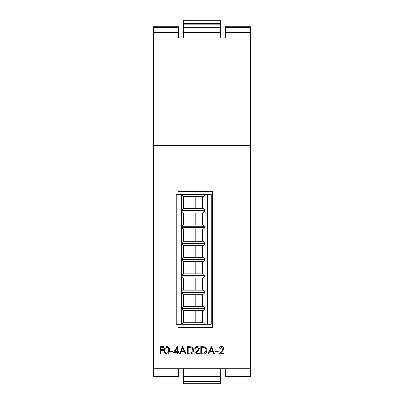 <?xml version="1.0" encoding="UTF-8"?>
<svg xmlns="http://www.w3.org/2000/svg" width="404" height="404" viewBox="0 0 404 404"><rect width="100%" height="100%" fill="white"/><g stroke="black" fill="none" stroke-linecap="round" stroke-linejoin="round"><path stroke-width="0.61" d="M207.55 194.465L207.55 324.331L211.191 324.331L211.191 194.465L176.265 194.465L176.265 324.331L181.578 324.331L181.578 308.792L205.101 308.792L205.101 324.331L181.578 324.331M181.578 292.501L205.101 292.501L205.101 308.201L181.578 308.201L181.578 292.501L183.345 294.274L183.345 306.434L203.333 306.434L205.101 308.201M181.578 276.21L205.101 276.21L205.101 291.91L181.578 291.91L181.578 276.21L183.345 277.982L183.345 290.143L203.333 290.143L205.101 291.91M181.578 259.918L205.101 259.918L205.101 275.619L181.578 275.619L181.578 259.918L183.345 261.686L183.345 273.846L203.333 273.846L205.101 275.619M181.578 243.627L205.101 243.627L205.101 259.328L181.578 259.328L181.578 243.627L183.345 245.395L183.345 257.555L203.333 257.555L205.101 259.328M181.578 227.331L205.101 227.331L205.101 243.036L181.578 243.036L181.578 227.331L183.345 229.103L183.345 241.264L203.333 241.264L205.101 243.036M181.578 211.04L205.101 211.04L205.101 226.74L181.578 226.74L181.578 211.04L183.345 212.812L183.345 224.972L203.333 224.972L205.101 226.74M181.578 194.748L205.101 194.748L205.101 210.449L181.578 210.449L181.578 194.748L183.345 196.521L183.345 208.681L203.333 208.681L205.101 210.449M207.55 324.331L205.101 324.331M205.101 194.748L203.333 196.521L183.345 196.521M202.636 208.681L202.636 196.521M195.152 208.681L195.152 196.521M205.101 211.04L203.333 212.812L183.345 212.812M202.636 224.972L202.636 212.812M195.152 224.972L195.152 212.812M205.101 227.331L203.333 229.103L183.345 229.103M202.636 241.264L202.636 229.103M195.152 241.264L195.152 229.103M205.101 243.627L203.333 245.395L183.345 245.395M202.636 257.555L202.636 245.395M195.152 257.555L195.152 245.395M205.101 259.918L203.333 261.686L183.345 261.686M202.636 273.846L202.636 261.686M195.152 273.846L195.152 261.686M205.101 276.21L203.333 277.982L183.345 277.982M202.636 290.143L202.636 277.982M195.152 290.143L195.152 277.982M205.101 292.501L203.333 294.274L183.345 294.274M202.636 306.434L202.636 294.274M195.152 306.434L195.152 294.274M205.101 308.792L203.333 310.565L183.345 310.565L183.345 322.725L203.333 322.725L204.939 324.331M202.636 322.725L202.636 310.565M195.152 322.725L195.152 310.565M183.345 322.725L181.739 324.331M181.578 308.792L183.345 310.565M183.345 306.434L181.578 308.201M183.345 290.143L181.578 291.91M183.345 273.846L181.578 275.619M183.345 257.555L181.578 259.328M183.345 241.264L181.578 243.036M183.345 224.972L181.578 226.74M183.345 208.681L181.578 210.449M183.406 28.972L183.406 20.2L220.594 20.2L220.594 32.436L183.406 32.436L183.406 28.972L220.594 28.972M183.406 24.154L220.594 24.154M225.316 368.781L250.758 368.781L250.758 376.452L225.316 376.452L225.316 368.781L220.594 368.781L220.594 376.452L183.406 376.452L183.406 368.781L178.684 368.781L178.684 376.452L153.242 376.452L153.242 145.556L250.758 145.556L250.758 32.436L225.316 32.436L225.316 27.533L250.758 27.533L250.758 26.679L225.316 26.679L225.316 27.533M250.758 368.781L250.758 145.556M250.758 27.533L250.758 32.436M178.684 27.533L178.684 26.679L153.242 26.679L153.242 27.533L178.684 27.533L178.684 32.436L153.242 32.436L153.242 27.533M183.406 32.436L183.406 38.052L178.684 38.052L178.684 32.436M153.242 145.556L153.242 32.436M225.316 32.436L225.316 38.052L220.594 38.052L220.594 32.436M220.594 376.452L220.594 383.8L183.406 383.8L183.406 376.452M183.406 381.775L220.594 381.775M183.406 379.927L220.594 379.927M183.406 27.315L220.594 27.315M183.406 23.361L220.594 23.361M178.033 324.331L178.033 327.457L212.272 327.457L212.272 191.395L178.033 191.395L178.033 194.465M160.09 354.025L160.09 346.642L163.686 346.642L163.686 347.4L160.752 347.4L160.752 349.672L163.686 349.672L163.686 350.43L160.752 350.43L160.752 354.025L160.09 354.025M166.812 354.212C164.953 353.722 164.135 352.429 164.347 350.339C164.13 348.243 164.953 346.95 166.812 346.455C168.695 346.94 169.544 348.233 169.362 350.339C169.544 352.44 168.695 353.732 166.812 354.212M165.009 350.334C164.802 351.97 165.413 353.01 166.837 353.455L168.417 352.187L168.7 350.334C168.867 348.708 168.246 347.667 166.837 347.213C165.413 347.657 164.807 348.697 165.009 350.334M170.023 351.566L170.023 350.808L172.862 350.808L172.862 351.566L170.023 351.566M173.427 352.318L177.593 346.455L177.593 351.566L178.442 351.566L178.442 352.318L177.593 352.318L177.593 354.025L176.927 354.025L176.927 352.318L173.427 352.318M174.73 351.566L176.927 351.566L176.927 348.359L174.73 351.566M182.699 346.642L186.199 354.025L185.481 354.025L184.391 351.657L181.042 351.657L179.921 354.025L179.199 354.025L182.699 346.642M182.739 348.081L181.401 350.899L184.042 350.899L182.739 348.081M189.809 354.025L187.522 354.025L187.522 346.642L191.355 346.91C192.849 347.586 193.592 348.758 193.577 350.425C193.44 352.803 192.183 354 189.809 354.025M188.188 353.268L191.143 353.081L192.915 350.425C192.91 349.031 192.264 348.091 190.971 347.607L188.188 347.4L188.188 353.268M197.086 347.213L195.374 348.915L194.713 348.915C194.834 347.415 195.637 346.597 197.122 346.455C198.48 346.556 199.222 347.288 199.349 348.647L197.854 351.298L196.011 353.268L199.445 353.268L199.445 354.025L194.43 354.025L197.293 350.97L198.687 348.708L197.086 347.213M203.055 354.025L200.768 354.025L200.768 346.642L204.601 346.91C206.096 347.586 206.838 348.758 206.823 350.425C206.681 352.803 205.429 354 203.055 354.025M201.429 353.268L204.389 353.081L206.161 350.425C206.151 349.031 205.505 348.091 204.217 347.607L201.429 347.4L201.429 353.268M211.267 346.642L214.766 354.025L214.049 354.025L212.958 351.657L209.615 351.657L208.489 354.025L207.767 354.025L211.267 346.642M211.307 348.081L209.974 350.899L212.61 350.899L211.307 348.081M215.433 351.566L215.433 350.808L218.271 350.808L218.271 351.566L215.433 351.566M221.493 347.213L219.781 348.915L219.119 348.915C219.241 347.415 220.044 346.597 221.528 346.455C222.887 346.556 223.629 347.288 223.755 348.647L222.261 351.298L220.417 353.268L223.851 353.268L223.851 354.025L218.837 354.025L221.7 350.97L223.094 348.708L221.493 347.213M153.242 368.781L178.684 368.781M183.406 368.781L220.594 368.781M183.406 381.709L220.594 381.709M183.406 381.568L220.594 381.568"/></g></svg>
